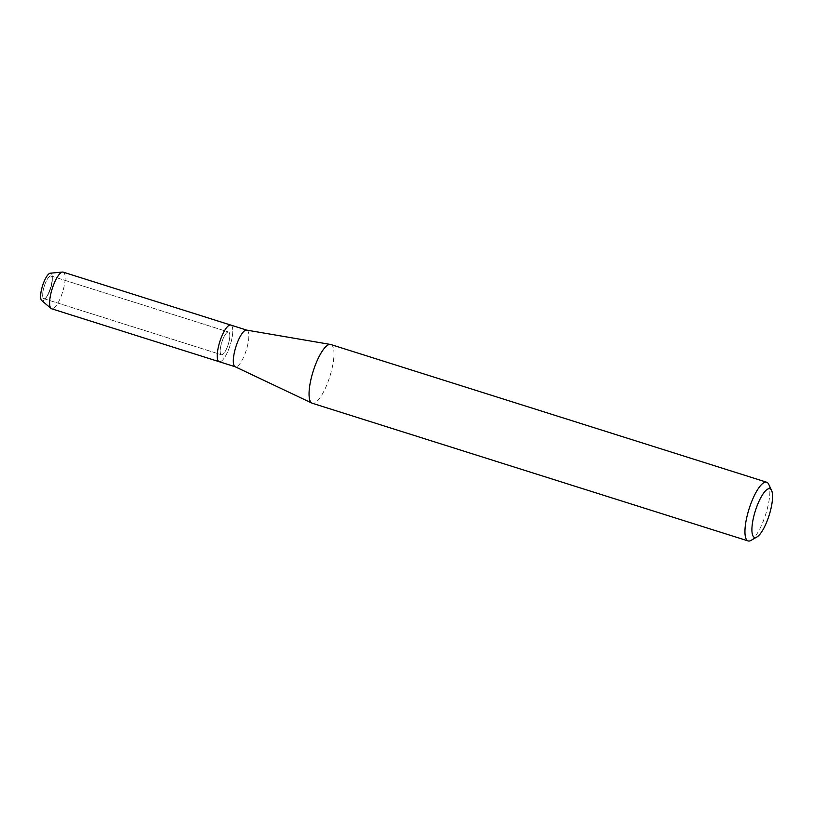 <?xml version="1.0" encoding="UTF-8"?>
<svg xmlns="http://www.w3.org/2000/svg" width="813" height="813" viewBox="0 0 813 813"><rect width="100%" height="100%" fill="white"/><g stroke="black" fill="none" stroke-linecap="round" stroke-linejoin="round"><path stroke-width="0.61" stroke-dasharray="4.07 3.05" d="M43.526 298.473A11.91 3.384 -72.5 0 1 44.471 285.617A11.91 3.384 -72.5 0 1 51.067 275.953A11.91 3.384 -72.5 0 1 51.432 276.156A11.91 3.384 -72.5 0 1 52.306 279.509A11.91 3.384 -72.5 0 1 46.951 296.471A11.91 3.384 -72.5 0 1 43.892 298.676A11.91 3.384 -72.5 0 1 43.526 298.473A11.91 3.384 -72.5 0 1 44.471 285.617A11.91 3.384 -72.5 0 1 51.067 275.953A11.91 3.384 -72.5 0 1 51.432 276.156A11.91 3.384 -72.5 0 1 52.306 279.509A11.91 3.384 -72.5 0 1 46.951 296.471A11.91 3.384 -72.5 0 1 43.892 298.676A11.91 3.384 -72.5 0 1 43.526 298.473M221.045 354.549A11.91 3.384 -72.5 0 1 221.99 341.694A11.91 3.384 -72.5 0 1 228.585 332.029A11.91 3.384 -72.5 0 1 228.951 332.232A11.91 3.384 -72.5 0 1 228.006 345.098A11.91 3.384 -72.5 0 1 221.41 354.753A11.91 3.384 -72.5 0 1 221.045 354.549A11.91 3.384 -72.5 0 1 221.99 341.694A11.91 3.384 -72.5 0 1 228.585 332.029A11.91 3.384 -72.5 0 1 228.951 332.232A11.91 3.384 -72.5 0 1 228.006 345.098A11.91 3.384 -72.5 0 1 221.41 354.753A11.91 3.384 -72.5 0 1 221.045 354.549M246.664 330.108A19.207 5.457 -72.5 0 1 246.867 330.159A19.207 5.457 -72.5 0 1 247.457 330.485A19.207 5.457 -72.5 0 1 245.922 351.216A19.207 5.457 -72.5 0 1 235.292 366.795L235.191 366.765M230.78 325.078A19.207 5.457 -72.5 0 1 231.37 325.403A19.207 5.457 -72.5 0 1 229.845 346.135A19.207 5.457 -72.5 0 1 219.215 361.714A19.207 5.457 -72.5 0 0 229.845 346.135A19.207 5.457 -72.5 0 0 231.37 325.403M330.779 344.519A30.792 8.74 -72.5 0 1 331.714 345.047A30.792 8.74 -72.5 0 1 329.275 378.279A30.792 8.74 -72.5 0 1 312.233 403.238M768.732 484.324A30.792 8.74 -72.5 0 1 765.744 514.212A30.792 8.74 -72.5 0 1 751.019 540.401M51.239 273.483A14.431 4.095 -72.5 0 1 52.296 277.538A14.431 4.095 -72.5 0 1 45.813 298.076A14.431 4.095 -72.5 0 1 41.687 300.505A14.431 4.095 -72.5 0 0 45.813 298.076A14.431 4.095 -72.5 0 0 52.296 277.538A14.431 4.095 -72.5 0 0 51.239 273.483A14.431 4.095 -72.5 0 0 50.304 273.188M63.18 272.131A19.207 5.457 -72.5 0 1 63.76 272.457A19.207 5.457 -72.5 0 1 62.235 293.188A19.207 5.457 -72.5 0 1 51.605 308.767M51.067 275.953L228.585 332.029L51.067 275.953M43.892 298.676L221.41 354.753L43.892 298.676M52.306 279.509L52.296 277.538L52.306 279.509M46.951 296.471L45.813 298.076L46.951 296.471"/><path stroke-width="1.22" d="M235.191 366.765L219.215 361.714A19.207 5.457 -72.5 0 1 218.626 361.379A19.207 5.457 -72.5 0 0 219.215 361.714L51.605 308.767A19.207 5.457 -72.5 0 1 51.026 308.442A19.207 5.457 -72.5 0 1 52.195 288.788A19.207 5.457 -72.5 0 1 62.52 272.06L50.304 273.188A14.431 4.095 -72.5 0 0 42.55 285.749A14.431 4.095 -72.5 0 0 41.676 300.495A14.431 4.095 -72.5 0 1 41.676 300.495A14.431 4.095 -72.5 0 1 41.676 300.505A14.431 4.095 -72.5 0 1 41.676 300.495A14.431 4.095 -72.5 0 1 43.099 284.113A14.431 4.095 -72.5 0 1 51.239 273.483M235.292 366.795A19.207 5.457 -72.5 0 1 235.099 366.714A19.207 5.457 -72.5 0 1 234.713 366.46A19.207 5.457 -72.5 0 1 236.116 346.084A19.207 5.457 -72.5 0 1 246.664 330.108L330.444 344.438A30.792 8.74 -72.5 0 1 330.779 344.519L766.679 482.221A30.792 8.74 -72.5 0 1 767.614 482.749A30.792 8.74 -72.5 0 1 768.732 484.324L771.618 490.524A25.508 7.246 -72.5 0 1 769.139 515.29A25.508 7.246 -72.5 0 1 756.933 536.986A25.508 7.246 -72.5 0 1 753.773 536.997A25.508 7.246 -72.5 0 1 756.293 508.013A25.508 7.246 -72.5 0 1 770.694 489.223A25.508 7.246 -72.5 0 1 771.618 490.524M62.52 272.06A19.207 5.457 -72.5 0 1 63.18 272.131L230.78 325.078A19.207 5.457 -72.5 0 0 220.15 340.647A19.207 5.457 -72.5 0 0 218.626 361.379A19.207 5.457 -72.5 0 1 220.15 340.647A19.207 5.457 -72.5 0 1 230.78 325.078A19.207 5.457 -72.5 0 1 231.37 325.403M756.933 536.986L751.019 540.401A30.792 8.74 -72.5 0 1 748.133 540.94L312.233 403.238A30.792 8.74 -72.5 0 1 311.918 403.116A30.792 8.74 -72.5 0 1 311.298 402.709A30.792 8.74 -72.5 0 1 313.554 370.057A30.792 8.74 -72.5 0 1 330.444 344.438M748.133 540.94A30.792 8.74 -72.5 0 1 747.198 540.411A30.792 8.74 -72.5 0 1 749.637 507.19A30.792 8.74 -72.5 0 1 766.679 482.221M51.026 308.442A19.207 5.457 -72.5 0 1 51.026 308.432L41.676 300.505M230.78 325.078L246.766 330.119M235.099 366.714L311.918 403.116"/></g></svg>
